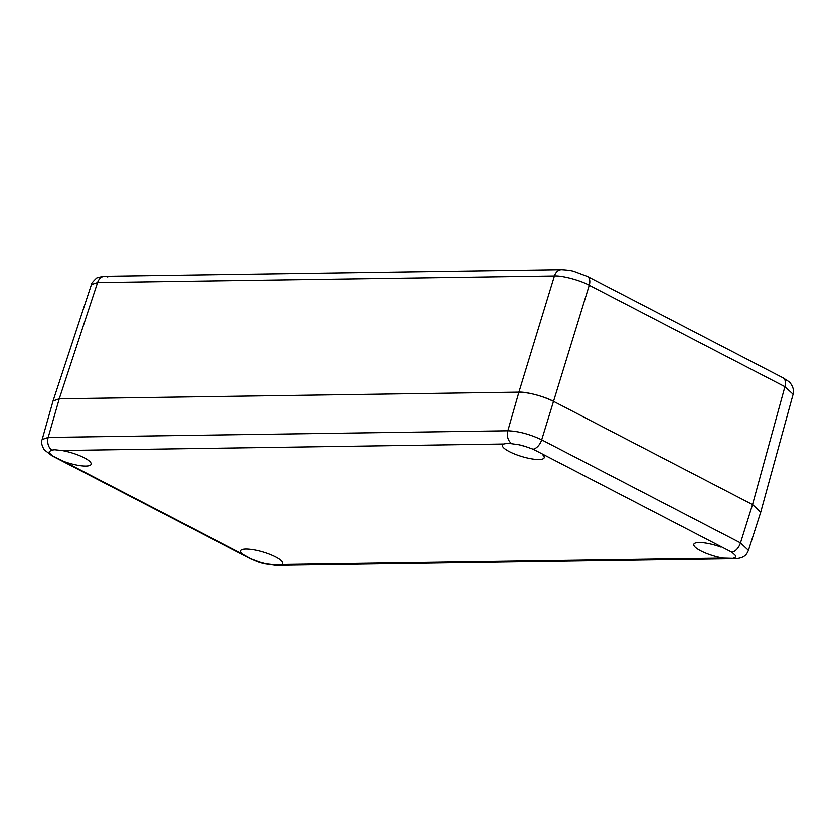 <?xml version="1.0" encoding="UTF-8"?>
<svg xmlns="http://www.w3.org/2000/svg" width="835" height="835" viewBox="0 0 835 835"><rect width="100%" height="100%" fill="white"/><g stroke="black" fill="none" stroke-linecap="round" stroke-linejoin="round"><path stroke-width="1.25" d="M720.866 547.061A21.835 5.334 -163.2 0 0 699.104 542.52A21.835 5.334 -163.2 0 0 694.897 543.241A21.835 5.334 -163.2 0 0 700.544 550.714A21.835 5.334 -163.2 0 0 723.11 558.093L733.193 558.365L735.614 557.06A21.835 5.334 -163.2 0 0 735.364 555.463A21.835 5.334 -163.2 0 0 735.249 555.275L731.961 552.269L533.168 449.178L525.319 446.401A21.835 5.334 -163.2 0 0 518.973 444.711L507.847 443.155L503.275 444.084A21.835 5.334 -163.2 0 0 513.045 453.301A21.835 5.334 -163.2 0 0 538.972 459.48A21.835 5.334 -163.2 0 0 543.95 456.192A21.835 5.334 -163.2 0 0 542.541 454.574M281.687 564.481A21.835 5.334 -163.2 0 0 282.261 562.018A21.835 5.334 -163.2 0 0 267.304 553.448A21.835 5.334 -163.2 0 0 245.991 549.075A21.835 5.334 -163.2 0 0 241.795 549.795A21.835 5.334 -163.2 0 0 242.421 553.981L251.836 559.22L259.643 562.153A21.835 5.334 -163.2 0 0 265.989 563.855L277.21 565.086L281.687 564.481L723.11 558.093M61.853 450.472L54.745 449.721L51.812 450.044L49.349 451.505A21.835 5.334 -163.2 0 0 49.714 453.28L53.054 456.129L64.097 461.505A21.835 5.334 -163.2 0 0 85.869 466.034A21.835 5.334 -163.2 0 0 90.838 462.747A21.835 5.334 -163.2 0 0 61.853 450.472L503.484 443.969M735.614 557.06L735.249 555.275M259.643 562.153L265.989 563.855M49.349 451.505L49.714 453.28M51.812 450.044A10.281 7.901 89.2 0 1 48.19 437.404L507.868 430.756C518.598 431.163 529.881 434.179 541.717 439.805L740.499 542.896L748.442 550.359L760.706 512.241L752.533 504.559L553.741 401.468C541.591 395.686 529.985 392.575 518.932 392.158L59.254 398.806L53.054 400.957L42.167 439.492L48.19 437.404L59.254 398.806L53.033 401.009M525.319 446.401L518.973 444.711M793.093 394.266L784.89 386.709A10.281 6.075 -62.6 0 0 783 377.848L788.417 381.355C789.858 381.647 795.233 389.246 793.093 394.266L760.716 512.179L752.533 504.559L553.741 401.468C545.37 396.729 526.227 391.615 518.932 392.158L59.254 398.806L97.57 282.564L91.412 284.578C90.994 284.004 92.528 282.021 95.994 278.629C96.004 277.878 98.927 277.095 104.73 276.27L104.73 276.27A10.281 7.901 89.2 0 0 97.57 282.564L554.44 275.947C561.767 275.31 580.909 280.435 589.259 285.257L541.717 439.805A10.281 6.075 -62.6 0 1 533.168 449.178M64.097 461.505L242.421 553.981M731.961 552.269A10.281 6.075 -62.6 0 0 740.499 542.896L752.533 504.559L784.89 386.709L589.259 285.257A10.281 6.075 -62.6 0 0 587.37 276.395L783 377.848M511.49 443.385A10.281 7.901 89.2 0 1 507.868 430.756L518.932 392.158L554.44 275.947A10.281 7.901 89.2 0 1 561.6 269.653L561.6 269.653C567.977 270.039 572.267 270.665 574.47 271.542L587.37 276.395M42.167 439.502C40.946 441.746 41.625 445.139 44.192 449.679L52.01 455.774L250.792 558.865A10.281 6.075 -62.6 0 0 251.836 559.22M273.515 565.013A10.281 7.901 89.2 0 0 275.592 565.347L735.27 558.688C745.707 558.072 747.085 553.219 748.442 550.359M733.193 558.365A10.281 7.901 89.2 0 0 735.27 558.688M52.01 455.774A10.281 6.075 -62.6 0 0 53.054 456.129M107.767 277.001A10.281 7.901 89.2 0 0 104.73 276.27L561.6 269.653M250.792 558.865C260.04 563.155 260.948 562.759 263.985 563.729L275.592 565.347M53.075 400.894L91.412 284.578"/></g></svg>
